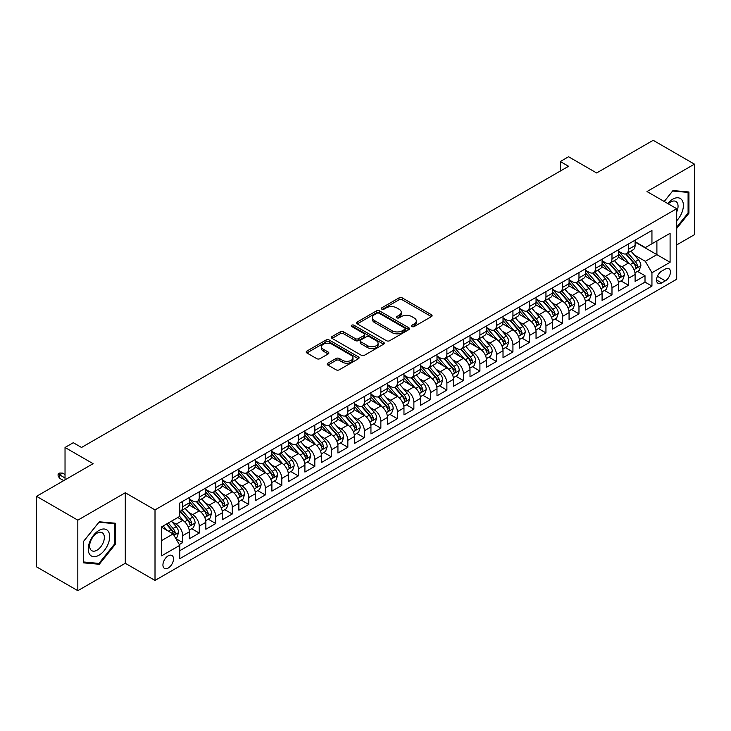 <?xml version="1.0" encoding="UTF-8"?>
<svg xmlns="http://www.w3.org/2000/svg" width="731" height="731" viewBox="0 0 731 731"><rect width="100%" height="100%" fill="white"/><g stroke="black" fill="none" stroke-linecap="round" stroke-linejoin="round"><path stroke-width="1.1" d="M411.937 326.547A1.608 0.923 0 0 0 414.203 326.547L431.427 316.605A2.294 1.325 0 0 0 432.094 315.664A2.294 1.325 0 0 0 431.427 314.732L402.251 297.892A2.294 1.325 0 0 0 399.016 297.892L381.792 307.833A1.608 0.923 0 0 0 381.326 308.482A1.608 0.923 0 0 0 381.792 309.14A1.608 0.923 0 0 0 384.067 309.14L386.297 307.852A7.337 4.231 0 0 1 396.668 307.852L399.099 309.259A7.337 4.231 0 0 1 401.246 312.256A7.337 4.231 0 0 1 399.099 315.244L396.869 316.532A1.608 0.923 0 0 0 396.394 317.19A1.608 0.923 0 0 0 396.869 317.839A1.608 0.923 0 0 0 399.135 317.839L401.365 316.56A7.337 4.231 0 0 1 411.736 316.56L414.166 317.958A7.337 4.231 0 0 1 416.314 320.955A7.337 4.231 0 0 1 414.166 323.943L411.937 325.231A1.608 0.923 0 0 0 411.471 325.889A1.608 0.923 0 0 0 411.937 326.547L411.937 325.231M168.212 568.051A7.474 4.313 120 0 0 173.092 561.463A7.474 4.313 120 0 0 171.949 555.478A7.474 4.313 120 0 0 168.212 555.843A7.474 4.313 120 0 0 163.333 562.431A7.474 4.313 120 0 0 164.475 568.416A7.474 4.313 120 0 0 168.212 568.051M327.872 363.197A2.294 1.325 0 0 0 327.205 364.129A2.294 1.325 0 0 0 327.872 365.061L336.059 369.795A2.294 1.325 0 0 0 339.303 369.795L358.418 358.747A2.294 1.325 0 0 0 359.095 357.815A2.294 1.325 0 0 0 358.418 356.883L329.252 340.043A2.294 1.325 0 0 0 326.008 340.043L306.892 351.081A2.294 1.325 0 0 0 306.216 352.013A2.294 1.325 0 0 0 306.892 352.954L316.77 358.656A2.294 1.325 0 0 0 320.014 358.656L328.201 353.932A2.294 1.325 0 0 0 328.868 353A2.294 1.325 0 0 0 328.201 352.059L323.294 349.235A6.131 3.536 0 0 1 321.503 346.732A6.131 3.536 0 0 1 325.286 343.46A6.131 3.536 0 0 1 331.965 344.228L351.172 355.312A6.131 3.536 0 0 1 352.963 357.815A6.131 3.536 0 0 1 349.18 361.087A6.131 3.536 0 0 1 342.501 360.319L339.303 358.473A2.294 1.325 0 0 0 336.059 358.473L327.872 363.197L327.872 365.061M676.705 244.922L694.45 234.678L694.45 164.146L653.176 140.315L596.633 172.964L568.563 156.754L560.312 161.524L568.563 166.284L81.534 447.473L73.283 442.703L65.032 447.473L65.032 479.883M77.824 520.152L77.824 590.685L125.284 563.281L125.284 492.749L77.824 520.152L36.55 496.322L93.093 463.673L65.032 447.473M125.284 492.749L155.009 509.9L676.705 208.701L676.705 279.242L155.009 580.441L155.009 509.9M694.45 164.146L646.99 191.549L676.705 208.701M386.452 340.692A2.294 1.325 0 0 0 389.696 340.692L408.821 329.654A2.294 1.325 0 0 0 409.488 328.722A2.294 1.325 0 0 0 408.821 327.78L379.645 310.94A2.294 1.325 0 0 0 376.41 310.94L357.285 321.978A2.294 1.325 0 0 0 356.618 322.919A2.294 1.325 0 0 0 357.285 323.851L386.452 340.692M352.333 326.894A1.608 0.923 0 0 1 353.968 327.113L353.968 325.213L383.62 342.327A2.294 1.325 0 0 1 384.287 343.268A2.294 1.325 0 0 1 383.62 344.2L364.495 355.239A2.294 1.325 0 0 1 361.26 355.239L332.084 338.398L340.271 333.711L340.271 331.81L332.084 336.534A2.294 1.325 0 0 0 331.417 337.466A2.294 1.325 0 0 0 332.084 338.398L332.084 336.534M340.271 333.711A2.294 1.325 0 0 1 343.515 333.711L343.515 331.81A2.294 1.325 0 0 0 340.271 331.81M343.515 331.81L355.339 338.636A2.294 1.325 0 0 0 358.583 338.636L364.011 335.502A2.294 1.325 0 0 0 364.687 334.57A2.294 1.325 0 0 0 364.011 333.628L351.693 326.519A1.608 0.923 0 0 1 351.227 325.862A1.608 0.923 0 0 1 352.214 325.012A1.608 0.923 0 0 1 353.968 325.213M77.824 590.685L36.55 566.854L36.55 496.322M179.314 544.577L182.741 542.594L175.888 538.646M171.995 521.806L176.134 524.2A9.339 5.391 60 0 1 182.741 535.64L189.347 531.83L189.347 538.784L199.252 533.063L191.741 528.732M188.497 512.276L192.646 514.67A9.339 5.391 60 0 1 199.252 526.11L205.85 522.299L205.85 529.253L215.764 523.533L208.244 519.202M205.009 502.745L209.157 505.139A9.339 5.391 60 0 1 215.764 516.579L222.361 512.76L222.361 519.723L232.266 514.003L224.755 509.662M221.52 493.215L225.669 495.609A9.339 5.391 60 0 1 232.266 507.049L238.873 503.23L238.873 510.192L248.778 504.472L241.267 500.132M238.032 483.684L242.171 486.078A9.339 5.391 60 0 1 248.778 497.509L255.384 493.699L255.384 500.662L265.289 494.942L257.778 490.602M254.543 474.154L258.683 476.548A9.339 5.391 60 0 1 265.289 487.979L271.895 484.169L271.895 491.131L281.8 485.411L274.289 481.071M271.046 464.614L275.194 467.008A9.339 5.391 60 0 1 281.8 478.449L288.398 474.638L288.398 481.592L298.303 475.881L290.792 471.541M287.557 455.084L291.706 457.478A9.339 5.391 60 0 1 298.303 468.918L304.909 465.108L304.909 472.062L314.814 466.341L307.303 462.01M304.069 445.554L308.208 447.948A9.339 5.391 60 0 1 314.814 459.388L321.421 455.577L321.421 462.531L331.326 456.811L323.815 452.48M320.58 436.023L324.719 438.417A9.339 5.391 60 0 1 331.326 449.857L337.932 446.038L337.932 453.001L347.837 447.281L340.326 442.94M337.082 426.493L341.231 428.887A9.339 5.391 60 0 1 347.837 440.327L354.434 436.508L354.434 443.47L364.349 437.75L356.829 433.41M353.594 416.962L357.742 419.356A9.339 5.391 60 0 1 364.349 430.787L370.946 426.977L370.946 433.94L380.851 428.22L373.34 423.879M370.105 407.432L374.254 409.826A9.339 5.391 60 0 1 380.851 421.257L387.457 417.447L387.457 424.409L397.362 418.689L389.851 414.349M386.617 397.902L390.756 400.286A9.339 5.391 60 0 1 397.362 411.727L403.969 407.916L403.969 414.87L413.874 409.159L406.363 404.819M403.128 388.362L407.268 390.756A9.339 5.391 60 0 1 413.874 402.196L420.48 398.386L420.48 405.339L430.385 399.619L422.874 395.288M419.631 378.832L423.779 381.226A9.339 5.391 60 0 1 430.385 392.666L436.983 388.855L436.983 395.809L446.888 390.089L439.377 385.758M436.142 369.301L440.29 371.695A9.339 5.391 60 0 1 446.888 383.135L453.494 379.325L453.494 386.279L463.399 380.559L455.888 376.227M452.653 359.771L456.793 362.165A9.339 5.391 60 0 1 463.399 373.605L470.006 369.785L470.006 376.748L479.911 371.028L472.4 366.688M469.165 350.24L473.304 352.634A9.339 5.391 60 0 1 479.911 364.075L486.517 360.255L486.517 367.218L496.422 361.498L488.911 357.157M485.667 340.71L489.816 343.104A9.339 5.391 60 0 1 496.422 354.535L503.019 350.725L503.019 357.687L512.934 351.967L505.413 347.627M502.179 331.18L506.327 333.574A9.339 5.391 60 0 1 512.934 345.005L519.531 341.194L519.531 348.157L529.436 342.437L521.925 338.097M518.69 321.64L522.839 324.034A9.339 5.391 60 0 1 529.436 335.474L536.042 331.664L536.042 338.617L545.947 332.907L538.436 328.566M535.202 312.11L539.341 314.504A9.339 5.391 60 0 1 545.947 325.944L552.554 322.133L552.554 329.087L562.459 323.367L554.948 319.036M551.704 302.579L555.852 304.973A9.339 5.391 60 0 1 562.459 316.413L569.065 312.603L569.065 319.557L578.97 313.837L571.459 309.505M568.215 293.049L572.364 295.443A9.339 5.391 60 0 1 578.97 306.883L585.568 303.073L585.568 310.026L595.473 304.306L587.962 299.966M584.727 283.518L588.875 285.912A9.339 5.391 60 0 1 595.473 297.353L602.079 293.533L602.079 300.496L611.984 294.776L604.473 290.435M601.238 273.988L605.378 276.382A9.339 5.391 60 0 1 611.984 287.813L618.59 284.003L618.59 290.965L628.496 285.245L628.496 278.283A9.339 5.391 -120 0 0 621.889 266.852L617.75 264.458M620.985 280.905L628.496 285.245M189.347 531.83A9.339 5.391 -120 0 0 182.741 520.39L177.788 517.53M205.85 522.299A9.339 5.391 -120 0 0 199.252 510.859L189.037 504.966M222.361 512.76A9.339 5.391 -120 0 0 215.764 501.329L205.548 495.435M238.873 503.23A9.339 5.391 -120 0 0 232.266 491.799L222.06 485.896M255.384 493.699A9.339 5.391 -120 0 0 248.778 482.259L238.571 476.365M271.895 484.169A9.339 5.391 -120 0 0 265.289 472.729L255.082 466.835M288.398 474.638A9.339 5.391 -120 0 0 281.8 463.198L271.585 457.304M304.909 465.108A9.339 5.391 -120 0 0 298.303 453.668L288.096 447.774M321.421 455.577A9.339 5.391 -120 0 0 314.814 444.137L304.608 438.244M337.932 446.038A9.339 5.391 -120 0 0 331.326 434.607L321.119 428.713M354.434 436.508A9.339 5.391 -120 0 0 347.837 425.076L337.621 419.174M370.946 426.977A9.339 5.391 -120 0 0 364.349 415.537L354.133 409.643M387.457 417.447A9.339 5.391 -120 0 0 380.851 406.007L370.644 400.113M403.969 407.916A9.339 5.391 -120 0 0 397.362 396.476L387.156 390.582M420.48 398.386A9.339 5.391 -120 0 0 413.874 386.946L403.658 381.052M436.983 388.855A9.339 5.391 -120 0 0 430.385 377.415L420.17 371.522M453.494 379.325A9.339 5.391 -120 0 0 446.888 367.885L436.681 361.991M470.006 369.785A9.339 5.391 -120 0 0 463.399 358.354L453.193 352.461M486.517 360.255A9.339 5.391 -120 0 0 479.911 348.824L469.704 342.921M503.019 350.725A9.339 5.391 -120 0 0 496.422 339.285L486.206 333.391M519.531 341.194A9.339 5.391 -120 0 0 512.934 329.754L502.718 323.86M536.042 331.664A9.339 5.391 -120 0 0 529.436 320.224L519.229 314.33M552.554 322.133A9.339 5.391 -120 0 0 545.947 310.693L535.741 304.8M569.065 312.603A9.339 5.391 -120 0 0 562.459 301.163L552.243 295.269M585.568 303.073A9.339 5.391 -120 0 0 578.97 291.632L568.755 285.739M602.079 293.533A9.339 5.391 -120 0 0 595.473 282.102L585.266 276.208M618.59 284.003A9.339 5.391 -120 0 0 611.984 272.562L601.777 266.669M665.311 269.045L661.683 271.137A7.237 4.176 120 0 0 656.95 277.515A7.237 4.176 120 0 0 658.064 283.317A7.237 4.176 120 0 0 661.683 282.961L665.311 280.859A7.237 4.176 120 0 0 670.044 274.481A7.237 4.176 120 0 0 668.929 268.679A7.237 4.176 120 0 0 665.311 269.045M161.606 540.593L173.165 533.922L179.771 545.363L179.771 558.703L651.942 286.104L651.942 272.754L645.336 261.323L634.252 254.927M179.771 545.363L161.606 555.843L161.606 526.868L179.771 516.388L179.771 503.038L651.942 230.439L651.942 243.779L670.099 233.299L670.099 262.274L651.942 272.754M189.347 499.035L192.646 500.945A9.339 5.391 60 0 0 197.315 501.411L203.922 497.592A9.339 5.391 -120 0 0 205.85 493.315L205.85 487.979M205.85 489.505L209.157 491.415A9.339 5.391 60 0 0 213.827 491.872L220.433 488.061A9.339 5.391 -120 0 0 222.361 483.785L222.361 478.449M222.361 479.975L225.669 481.884A9.339 5.391 60 0 0 230.338 482.341L236.935 478.531A9.339 5.391 -120 0 0 238.873 474.255L238.873 468.918M238.873 470.444L242.171 472.354A9.339 5.391 60 0 0 246.84 472.811L253.447 469A9.339 5.391 -120 0 0 255.384 464.724L255.384 459.388M255.384 460.914L258.683 462.814A9.339 5.391 60 0 0 263.352 463.28L269.958 459.47A9.339 5.391 -120 0 0 271.895 455.194L271.895 449.857M271.895 451.383L275.194 453.284A9.339 5.391 60 0 0 279.863 453.75L286.47 449.94A9.339 5.391 -120 0 0 288.398 445.663L288.398 440.327M288.398 441.844L291.706 443.754A9.339 5.391 60 0 0 296.375 444.22L302.972 440.4A9.339 5.391 -120 0 0 304.909 436.133L304.909 430.787M304.909 432.313L308.208 434.223A9.339 5.391 60 0 0 312.886 434.689L319.484 430.87A9.339 5.391 -120 0 0 321.421 426.593L321.421 421.257M321.421 422.783L324.719 424.693A9.339 5.391 60 0 0 329.389 425.15L335.995 421.339A9.339 5.391 -120 0 0 337.932 417.063L337.932 411.727M337.932 413.253L341.231 415.162A9.339 5.391 60 0 0 345.9 415.619L352.506 411.809A9.339 5.391 -120 0 0 354.434 407.532L354.434 402.196M354.434 403.722L357.742 405.632A9.339 5.391 60 0 0 362.412 406.089L369.018 402.278A9.339 5.391 -120 0 0 370.946 398.002L370.946 392.666M370.946 394.192L374.254 396.092A9.339 5.391 60 0 0 378.923 396.558L385.52 392.748A9.339 5.391 -120 0 0 387.457 388.472L387.457 383.135M387.457 384.661L390.756 386.562A9.339 5.391 60 0 0 395.425 387.028L402.032 383.218A9.339 5.391 -120 0 0 403.969 378.941L403.969 373.605M403.969 375.131L407.268 377.032A9.339 5.391 60 0 0 411.937 377.498L418.543 373.687A9.339 5.391 -120 0 0 420.48 369.411L420.48 364.065M420.48 365.591L423.779 367.501A9.339 5.391 60 0 0 428.448 367.967L435.055 364.148A9.339 5.391 -120 0 0 436.983 359.88L436.983 354.535M436.983 356.061L440.29 357.971A9.339 5.391 60 0 0 444.96 358.437L451.557 354.617A9.339 5.391 -120 0 0 453.494 350.341L453.494 345.005M453.494 346.531L456.793 348.44A9.339 5.391 60 0 0 461.462 348.897L468.068 345.087A9.339 5.391 -120 0 0 470.006 340.81L470.006 335.474M470.006 337L473.304 338.91A9.339 5.391 60 0 0 477.973 339.367L484.58 335.556A9.339 5.391 -120 0 0 486.517 331.28L486.517 325.944M486.517 327.47L489.816 329.379A9.339 5.391 60 0 0 494.485 329.836L501.091 326.026A9.339 5.391 -120 0 0 503.019 321.75L503.019 316.413M503.019 317.939L506.327 319.84A9.339 5.391 60 0 0 510.996 320.306L517.603 316.496A9.339 5.391 -120 0 0 519.531 312.219L519.531 306.883M519.531 308.409L522.839 310.31A9.339 5.391 60 0 0 527.508 310.776L534.105 306.965A9.339 5.391 -120 0 0 536.042 302.689L536.042 297.353M536.042 298.869L539.341 300.779A9.339 5.391 60 0 0 544.01 301.245L550.617 297.426A9.339 5.391 -120 0 0 552.554 293.158L552.554 287.813M552.554 289.339L555.852 291.249A9.339 5.391 60 0 0 560.522 291.715L567.128 287.895A9.339 5.391 -120 0 0 569.065 283.619L569.065 278.283M569.065 279.809L572.364 281.718A9.339 5.391 60 0 0 577.033 282.175L583.64 278.365A9.339 5.391 -120 0 0 585.568 274.088L585.568 268.752M585.568 270.278L588.875 272.188A9.339 5.391 60 0 0 593.545 272.645L600.142 268.834A9.339 5.391 -120 0 0 602.079 264.558L602.079 259.222M602.079 260.748L605.378 262.657A9.339 5.391 60 0 0 610.047 263.114L616.653 259.304A9.339 5.391 -120 0 0 618.59 255.028L618.59 249.691M179.771 550.699L645.007 282.102L645.007 275.715L635.102 281.435L635.102 274.472A9.339 5.391 -120 0 0 628.496 263.032L618.289 257.138M618.59 251.217L621.889 253.118A9.339 5.391 -120 0 0 626.558 253.584A9.339 5.391 -120 0 0 628.496 249.308L628.496 243.971M626.558 253.584L633.165 249.774A9.339 5.391 -120 0 0 635.102 245.497L635.102 240.161M182.741 501.329L182.741 506.665A9.339 5.391 60 0 1 180.804 510.942A9.339 5.391 60 0 1 179.771 511.316M180.804 510.942L187.41 507.122A9.339 5.391 -120 0 0 189.347 502.855L189.347 497.509M199.252 491.789L199.252 497.135A9.339 5.391 60 0 1 197.315 501.411M215.764 482.259L215.764 487.604A9.339 5.391 60 0 1 213.827 491.872M232.266 472.729L232.266 478.065A9.339 5.391 60 0 1 230.338 482.341M248.778 463.198L248.778 468.534A9.339 5.391 60 0 1 246.84 472.811M265.289 453.668L265.289 459.004A9.339 5.391 60 0 1 263.352 463.28M281.8 444.137L281.8 449.474A9.339 5.391 60 0 1 279.863 453.75M298.303 434.607L298.303 439.943A9.339 5.391 60 0 1 296.375 444.22M314.814 425.076L314.814 430.413A9.339 5.391 60 0 1 312.886 434.689M331.326 415.537L331.326 420.882A9.339 5.391 60 0 1 329.389 425.15M347.837 406.007L347.837 411.343A9.339 5.391 60 0 1 345.9 415.619M364.349 396.476L364.349 401.812A9.339 5.391 60 0 1 362.412 406.089M380.851 386.946L380.851 392.282A9.339 5.391 60 0 1 378.923 396.558M397.362 377.415L397.362 382.752A9.339 5.391 60 0 1 395.425 387.028M413.874 367.885L413.874 373.221A9.339 5.391 60 0 1 411.937 377.498M430.385 358.354L430.385 363.691A9.339 5.391 60 0 1 428.448 367.967M446.888 348.815L446.888 354.16A9.339 5.391 60 0 1 444.96 358.437M463.399 339.285L463.399 344.63A9.339 5.391 60 0 1 461.462 348.897M479.911 329.754L479.911 335.09A9.339 5.391 60 0 1 477.973 339.367M496.422 320.224L496.422 325.56A9.339 5.391 60 0 1 494.485 329.836M512.934 310.693L512.934 316.03A9.339 5.391 60 0 1 510.996 320.306M529.436 301.163L529.436 306.499A9.339 5.391 60 0 1 527.508 310.776M545.947 291.632L545.947 296.969A9.339 5.391 60 0 1 544.01 301.245M562.459 282.102L562.459 287.438A9.339 5.391 60 0 1 560.522 291.715M578.97 272.562L578.97 277.908A9.339 5.391 60 0 1 577.033 282.175M595.473 263.032L595.473 268.368A9.339 5.391 60 0 1 593.545 272.645M611.984 253.502L611.984 258.838A9.339 5.391 60 0 1 610.047 263.114M611.984 287.813L611.984 294.776M595.473 297.353L595.473 304.306M578.97 306.883L578.97 313.837M562.459 316.413L562.459 323.367M545.947 325.944L545.947 332.907M529.436 335.474L529.436 342.437M512.934 345.005L512.934 351.967M496.422 354.535L496.422 361.498M479.911 364.075L479.911 371.028M463.399 373.605L463.399 380.559M446.888 383.135L446.888 390.089M430.385 392.666L430.385 399.619M413.874 402.196L413.874 409.159M397.362 411.727L397.362 418.689M380.851 421.257L380.851 428.22M364.349 430.787L364.349 437.75M347.837 440.327L347.837 447.281M331.326 449.857L331.326 456.811M314.814 459.388L314.814 466.341M298.303 468.918L298.303 475.881M281.8 478.449L281.8 485.411M265.289 487.979L265.289 494.942M248.778 497.509L248.778 504.472M232.266 507.049L232.266 514.003M215.764 516.579L215.764 523.533M199.252 526.11L199.252 533.063M182.741 535.64L182.741 542.594M173.165 533.922L161.606 527.252M645.336 261.323L656.895 254.644L656.895 240.919L670.099 233.299M635.102 242.062L670.099 262.274M635.102 241.687L645.336 247.59L651.942 243.779M125.284 563.281L155.009 580.441M560.312 161.524L560.312 171.054M637.496 271.375L645.007 275.715M645.007 282.102L651.942 286.104M676.705 228.419L688.922 213.224L688.922 191.988L672.986 190.563L664.205 201.491M83.352 562.843L99.288 564.268L115.215 544.449L115.215 523.204L99.288 521.788L83.352 541.607L83.352 562.843M688.09 212.748L688.922 213.224M114.392 543.974L115.215 544.449M97.607 563.299L99.288 564.268M412.576 326.766L414.166 325.852A7.337 4.231 0 0 0 416.314 322.855L416.314 320.955M401.246 312.256L401.246 314.156A7.337 4.231 0 0 1 399.099 317.153L397.509 318.067M431.391 316.624L402.251 299.792A2.294 1.325 0 0 0 399.016 299.792L382.441 309.368M408.784 329.672L379.645 312.85A2.294 1.325 0 0 0 376.41 312.85L357.313 323.87M404.764 329.37A1.608 0.923 0 0 0 405.239 328.722A1.608 0.923 0 0 0 404.764 328.064L379.161 313.279A1.608 0.923 0 0 0 376.894 313.279L374.546 314.641A7.337 4.231 0 0 0 372.399 317.629A7.337 4.231 0 0 0 374.546 320.626L392.044 330.732A7.337 4.231 0 0 0 402.415 330.732L404.764 329.37L404.764 331.28A1.608 0.923 0 0 0 405.239 330.622L405.239 328.722M372.399 317.629L372.399 319.538A7.337 4.231 0 0 0 374.546 322.535L374.546 320.626M404.764 331.28L402.415 332.632A7.337 4.231 0 0 1 392.044 332.632L374.546 322.535M343.515 333.711L355.339 340.545A2.294 1.325 0 0 0 358.583 340.545L364.011 337.411A2.294 1.325 0 0 0 364.687 336.47L364.687 334.57M353.968 327.113L383.592 344.219M367.62 345.726A6.131 3.536 0 0 0 374.299 346.494A6.131 3.536 0 0 0 378.082 343.223A6.131 3.536 0 0 0 376.282 340.719L369.52 336.808A2.294 1.325 0 0 0 366.277 336.808L360.849 339.942A2.294 1.325 0 0 0 360.182 340.884A2.294 1.325 0 0 0 360.849 341.816L367.62 345.726L367.62 347.627A6.131 3.536 0 0 0 374.299 348.395A6.131 3.536 0 0 0 378.082 345.123L378.082 343.223M360.182 340.884L360.182 342.784A2.294 1.325 0 0 0 360.849 343.725L360.849 341.816M367.62 347.627L360.849 343.725M352.963 357.815L352.963 359.725A6.131 3.536 0 0 1 349.18 362.987A6.131 3.536 0 0 1 342.501 362.22L339.303 360.374A2.294 1.325 0 0 0 336.059 360.374L327.908 365.08M321.503 346.732L321.503 348.632A6.131 3.536 0 0 0 323.294 351.136L323.294 349.235M328.164 353.95L323.294 351.136M358.391 358.766L329.252 341.944A2.294 1.325 0 0 0 326.008 341.944L306.919 352.963M634.956 272.837L639.223 270.379L640.877 265.609A6.186 3.573 -120 0 0 638.465 259.797L630.926 251.062M629.409 263.635L620.464 253.282A17.864 10.316 -120 0 0 618.59 251.318M624.502 260.729L619.504 254.936A14.83 8.562 -120 0 0 618.59 253.94M625.718 253.922L633.348 262.758A6.186 3.573 60 0 1 635.559 267.016C636.482 268.259 637.149 267.875 637.533 265.874A6.186 3.573 -120 0 0 635.33 261.607L627.783 252.88M626.165 253.776L634.362 263.27A3.152 1.818 60 0 1 635.157 264.503L637.533 265.874M635.559 267.016L636.007 267.747M676.705 220.753A15.177 8.763 120 0 0 683.193 203.154A15.177 8.763 120 0 0 672.657 199.225A15.177 8.763 120 0 0 667.686 203.501M676.705 211.917A10.389 5.994 120 0 0 675.901 201.482A10.389 5.994 120 0 0 670.702 202.003A10.389 5.994 120 0 0 668.298 203.858M664.232 201.509L672.657 191.029L688.09 192.408L688.09 212.995L676.705 227.158M687.067 191.814L688.09 192.408M108.252 543.663A15.177 8.763 120 0 0 104.323 529.006A15.177 8.763 120 0 0 89.666 542.009A15.177 8.763 120 0 0 93.586 556.666A15.177 8.763 120 0 0 108.252 543.663M103.363 542.274A10.389 5.994 120 0 0 102.194 532.707A10.389 5.994 120 0 0 90.635 541.141A10.389 5.994 120 0 0 91.804 550.708A10.389 5.994 120 0 0 103.363 542.274M83.517 562.038L83.517 541.461L98.959 522.254L114.392 523.634L114.392 544.211L98.959 563.418L83.352 561.947M113.369 523.04L114.392 523.634M618.453 282.367L622.721 279.909L624.365 275.139A6.186 3.573 -120 0 0 621.953 269.328L614.415 260.601M612.907 273.175L603.961 262.813A17.864 10.316 -120 0 0 602.079 260.848M608 270.26L602.993 264.467A14.83 8.562 -120 0 0 602.079 263.471M609.206 263.452L616.836 272.288A6.186 3.573 60 0 1 619.047 276.546C619.979 277.789 620.637 277.415 621.03 275.404A6.186 3.573 -120 0 0 618.819 271.146L611.28 262.411M609.663 263.306L617.859 272.8A3.152 1.818 60 0 1 618.654 274.034L621.03 275.404M619.047 276.546L619.495 277.277M601.942 291.897L606.209 289.439L607.854 284.67A6.186 3.573 -120 0 0 605.451 278.858L597.903 270.132M596.395 282.705L587.45 272.343A17.864 10.316 -120 0 0 585.568 270.379M591.489 279.799L586.481 274.006A14.83 8.562 -120 0 0 585.568 273.01M592.704 272.983L600.334 281.819A6.186 3.573 60 0 1 602.536 286.077C603.468 287.32 604.126 286.945 604.519 284.935A6.186 3.573 -120 0 0 602.307 280.677L594.769 271.941M593.152 272.837L601.348 282.33A3.152 1.818 60 0 1 602.143 283.564L604.519 284.935M602.536 286.077L602.984 286.817M585.43 301.437L589.698 298.97L591.352 294.2A6.186 3.573 -120 0 0 588.939 288.398L581.392 279.662M579.884 292.236L570.938 281.874A17.864 10.316 -120 0 0 569.065 279.909M574.977 289.33L569.979 283.537A14.83 8.562 -120 0 0 569.065 282.541M576.192 282.513L583.822 291.349A6.186 3.573 60 0 1 586.024 295.607C586.956 296.859 587.614 296.475 588.007 294.465A6.186 3.573 -120 0 0 585.805 290.207L578.258 281.472M576.64 282.367L584.837 291.861A3.152 1.818 60 0 1 585.632 293.094L588.007 294.465M586.024 295.607L586.481 296.347M568.919 310.967L573.186 308.5L574.84 303.73A6.186 3.573 -120 0 0 572.428 297.928L564.889 289.193M563.373 301.766L554.427 291.404A17.864 10.316 -120 0 0 552.554 289.449M558.466 298.86L553.468 293.067A14.83 8.562 -120 0 0 552.554 292.071M559.681 292.044L567.311 300.88A6.186 3.573 60 0 1 569.513 305.147C570.445 306.39 571.112 306.006 571.496 303.995A6.186 3.573 -120 0 0 569.294 299.737L561.746 291.002M560.129 291.907L568.325 301.391A3.152 1.818 60 0 1 569.12 302.625L571.496 303.995M569.513 305.147L569.97 305.878M552.417 320.498L556.675 318.031L558.329 313.27A6.186 3.573 -120 0 0 555.916 307.459L548.378 298.723M546.861 311.296L537.915 300.944A17.864 10.316 -120 0 0 536.042 298.979M541.963 308.391L536.956 302.597A14.83 8.562 -120 0 0 536.042 301.601M543.17 301.574L550.799 310.41A6.186 3.573 60 0 1 553.011 314.677C553.934 315.92 554.601 315.536 554.993 313.526A6.186 3.573 -120 0 0 552.782 309.268L545.244 300.532M543.617 301.437L551.823 310.922A3.152 1.818 60 0 1 552.618 312.155L554.993 313.526M553.011 314.677L553.458 315.408M535.905 330.028L540.172 327.561L541.817 322.8A6.186 3.573 -120 0 0 539.414 316.989L531.866 308.254M530.359 320.827L521.413 310.474A17.864 10.316 -120 0 0 519.531 308.509M525.452 317.921L520.445 312.128A14.83 8.562 -120 0 0 519.531 311.132M526.667 311.114L534.297 319.94A6.186 3.573 60 0 1 536.499 324.208C537.431 325.45 538.089 325.067 538.482 323.065A6.186 3.573 -120 0 0 536.271 318.798L528.732 310.063M527.115 310.967L535.311 320.461A3.152 1.818 60 0 1 536.106 321.695L538.482 323.065M536.499 324.208L536.947 324.939M519.394 339.559L523.661 337.092L525.315 332.331A6.186 3.573 -120 0 0 522.903 326.519L515.355 317.784M513.847 330.357L504.902 320.004A17.864 10.316 -120 0 0 503.019 318.04M508.94 327.451L503.933 321.658A14.83 8.562 -120 0 0 503.019 320.662M510.156 320.644L517.786 329.471A6.186 3.573 60 0 1 519.988 333.738C520.92 334.981 521.578 334.597 521.971 332.596A6.186 3.573 -120 0 0 519.768 328.329L512.221 319.602M510.603 320.498L518.8 329.992A3.152 1.818 60 0 1 519.595 331.225L521.971 332.596M519.988 333.738L520.435 334.469M502.882 349.089L507.15 346.631L508.803 341.861A6.186 3.573 -120 0 0 506.391 336.05L498.853 327.314M497.336 339.888L488.39 329.535A17.864 10.316 -120 0 0 486.517 327.57M492.429 336.982L487.431 331.189A14.83 8.562 -120 0 0 486.517 330.193M493.644 330.174L501.274 339.01A6.186 3.573 60 0 1 503.476 343.268C504.408 344.511 505.066 344.127 505.459 342.126A6.186 3.573 -120 0 0 503.257 337.859L495.709 329.133M494.092 330.028L502.288 339.522A3.152 1.818 60 0 1 503.083 340.756L505.459 342.126M503.476 343.268L503.933 343.999M486.371 358.619L490.638 356.161L492.292 351.392A6.186 3.573 -120 0 0 489.88 345.58L482.341 336.854M480.824 349.427L471.879 339.065A17.864 10.316 -120 0 0 470.006 337.101M475.918 346.521L470.919 340.728A14.83 8.562 -120 0 0 470.006 339.732M477.133 339.705L484.763 348.541A6.186 3.573 60 0 1 486.974 352.799C487.897 354.042 488.564 353.667 488.948 351.657A6.186 3.573 -120 0 0 486.745 347.399L479.198 338.663M477.581 339.559L485.786 349.053A3.152 1.818 60 0 1 486.572 350.286L488.948 351.657M486.974 352.799L487.422 353.53M469.869 368.15L474.136 365.692L475.78 360.922A6.186 3.573 -120 0 0 473.377 355.12L465.83 346.384M464.322 358.958L455.376 348.596A17.864 10.316 -120 0 0 453.494 346.631M459.415 356.052L454.408 350.259A14.83 8.562 -120 0 0 453.494 349.263M460.621 349.235L468.251 358.071A6.186 3.573 60 0 1 470.462 362.329C471.394 363.572 472.052 363.197 472.445 361.187A6.186 3.573 -120 0 0 470.234 356.929L462.696 348.194M461.078 349.089L469.275 358.583A3.152 1.818 60 0 1 470.07 359.816L472.445 361.187M470.462 362.329L470.91 363.069M453.357 377.689L457.624 375.222L459.269 370.453A6.186 3.573 -120 0 0 456.866 364.65L449.318 355.915M447.811 368.488L438.865 358.126A17.864 10.316 -120 0 0 436.983 356.161M442.904 365.582L437.896 359.789A14.83 8.562 -120 0 0 436.983 358.793M444.119 358.766L451.749 367.602A6.186 3.573 60 0 1 453.951 371.86C454.883 373.112 455.541 372.728 455.934 370.718A6.186 3.573 -120 0 0 453.723 366.459L446.184 357.724M444.567 358.619L452.763 368.113A3.152 1.818 60 0 1 453.558 369.347L455.934 370.718M453.951 371.86L454.399 372.6M436.846 387.22L441.113 384.753L442.767 379.992A6.186 3.573 -120 0 0 440.354 374.181L432.807 365.445M431.299 378.018L422.354 367.656A17.864 10.316 -120 0 0 420.48 365.701M426.392 375.113L421.394 369.319A14.83 8.562 -120 0 0 420.48 368.323M427.608 368.296L435.237 377.132A6.186 3.573 60 0 1 437.44 381.399C438.372 382.642 439.029 382.258 439.422 380.248A6.186 3.573 -120 0 0 437.22 375.99L429.673 367.254M428.055 368.159L436.252 377.644A3.152 1.818 60 0 1 437.047 378.877L439.422 380.248M437.44 381.399L437.896 382.13M420.334 396.75L424.601 394.283L426.255 389.522A6.186 3.573 -120 0 0 423.843 383.711L416.305 374.976M414.788 387.549L405.842 377.196A17.864 10.316 -120 0 0 403.969 375.231M409.881 384.643L404.883 378.85A14.83 8.562 -120 0 0 403.969 377.854M411.096 377.836L418.726 386.662A6.186 3.573 60 0 1 420.928 390.93C421.86 392.172 422.527 391.789 422.911 389.787A6.186 3.573 -120 0 0 420.709 385.52L413.161 376.785M411.544 377.689L419.74 387.183A3.152 1.818 60 0 1 420.535 388.408L422.911 389.787M420.928 390.93L421.385 391.661M403.832 406.281L408.09 403.814L409.744 399.053A6.186 3.573 -120 0 0 407.331 393.241L399.793 384.506M398.276 397.079L389.331 386.726A17.864 10.316 -120 0 0 387.457 384.762M393.379 394.173L388.371 388.38A14.83 8.562 -120 0 0 387.457 387.384M394.585 387.366L402.214 396.193A6.186 3.573 60 0 1 404.426 400.46C405.349 401.703 406.016 401.319 406.409 399.318A6.186 3.573 -120 0 0 404.197 395.051L396.659 386.315M395.032 387.22L403.238 396.714A3.152 1.818 60 0 1 404.033 397.947L406.409 399.318M404.426 400.46L404.873 401.191M387.32 415.811L391.588 413.353L393.232 408.583A6.186 3.573 -120 0 0 390.829 402.772L383.282 394.036M381.774 406.61L372.828 396.257A17.864 10.316 -120 0 0 370.946 394.292M376.867 403.704L371.86 397.911A14.83 8.562 -120 0 0 370.946 396.915M378.082 396.896L385.712 405.732A6.186 3.573 60 0 1 387.914 409.99C388.846 411.233 389.504 410.849 389.897 408.848A6.186 3.573 -120 0 0 387.686 404.581L380.147 395.855M378.53 396.75L386.726 406.244A3.152 1.818 60 0 1 387.521 407.478L389.897 408.848M387.914 409.99L388.362 410.721M370.809 425.341L375.076 422.883L376.73 418.114A6.186 3.573 -120 0 0 374.318 412.302L366.77 403.576M365.262 416.149L356.317 405.787A17.864 10.316 -120 0 0 354.434 403.823M360.356 413.234L355.348 407.441A14.83 8.562 -120 0 0 354.434 406.445M361.571 406.427L369.201 415.263A6.186 3.573 60 0 1 371.403 419.521C372.335 420.764 372.993 420.389 373.386 418.379A6.186 3.573 -120 0 0 371.184 414.111L363.636 405.385M362.019 406.281L370.215 415.775A3.152 1.818 60 0 1 371.01 417.008L373.386 418.379M371.403 419.521L371.851 420.252M354.297 434.872L358.565 432.414L360.219 427.644A6.186 3.573 -120 0 0 357.806 421.833L350.268 413.106M348.751 425.68L339.805 415.318A17.864 10.316 -120 0 0 337.932 413.353M343.844 422.774L338.846 416.981A14.83 8.562 -120 0 0 337.932 415.985M345.059 415.957L352.689 424.793A6.186 3.573 60 0 1 354.891 429.051C355.823 430.294 356.481 429.919 356.874 427.909A6.186 3.573 -120 0 0 354.672 423.651L347.124 414.916M345.507 415.811L353.703 425.305A3.152 1.818 60 0 1 354.498 426.538L356.874 427.909M354.891 429.051L355.348 429.791M337.786 444.411L342.053 441.944L343.707 437.175A6.186 3.573 -120 0 0 341.295 431.372L333.756 422.637M332.24 435.21L323.294 424.848A17.864 10.316 -120 0 0 321.421 422.883M327.333 432.304L322.334 426.511A14.83 8.562 -120 0 0 321.421 425.515M328.548 425.488L336.178 434.324A6.186 3.573 60 0 1 338.389 438.582C339.312 439.834 339.979 439.45 340.363 437.44A6.186 3.573 -120 0 0 338.161 433.181L330.613 424.446M328.996 425.341L337.201 434.835A3.152 1.818 60 0 1 337.987 436.069L340.363 437.44M338.389 438.582L338.837 439.322M321.284 453.942L325.551 451.475L327.196 446.705A6.186 3.573 -120 0 0 324.792 440.903L317.245 432.167M315.737 444.74L306.792 434.378A17.864 10.316 -120 0 0 304.909 432.423M310.83 441.835L305.823 436.041A14.83 8.562 -120 0 0 304.909 435.046M312.036 435.018L319.666 443.854A6.186 3.573 60 0 1 321.878 448.121C322.81 449.364 323.467 448.98 323.86 446.97A6.186 3.573 -120 0 0 321.649 442.712L314.111 433.976M312.493 434.881L320.69 444.366A3.152 1.818 60 0 1 321.485 445.599L323.86 446.97M321.878 448.121L322.325 448.852M304.772 463.472L309.039 461.005L310.684 456.245A6.186 3.573 -120 0 0 308.281 450.433L300.733 441.698M299.226 454.271L290.28 443.918A17.864 10.316 -120 0 0 288.398 441.953M294.319 451.365L289.312 445.572A14.83 8.562 -120 0 0 288.398 444.576M295.534 444.549L303.164 453.384A6.186 3.573 60 0 1 305.366 457.652C306.298 458.894 306.956 458.511 307.349 456.5A6.186 3.573 -120 0 0 305.138 452.242L297.599 443.507M295.982 444.411L304.178 453.896A3.152 1.818 60 0 1 304.973 455.13L307.349 456.5M305.366 457.652L305.814 458.383M288.261 473.003L292.528 470.536L294.182 465.775A6.186 3.573 -120 0 0 291.77 459.963L284.222 451.228M282.714 463.801L273.769 453.448A17.864 10.316 -120 0 0 271.895 451.484M277.807 460.895L272.809 455.102A14.83 8.562 -120 0 0 271.895 454.106M279.023 454.088L286.653 462.915A6.186 3.573 60 0 1 288.855 467.182C289.787 468.425 290.445 468.041 290.837 466.04A6.186 3.573 -120 0 0 288.635 461.773L281.088 453.037M279.47 453.942L287.667 463.436A3.152 1.818 60 0 1 288.462 464.66L290.837 466.04M288.855 467.182L289.312 467.913M271.749 482.533L276.016 480.066L277.67 475.305A6.186 3.573 -120 0 0 275.258 469.494L267.72 460.758M266.203 473.332L257.257 462.979A17.864 10.316 -120 0 0 255.384 461.014M261.296 470.426L256.298 464.633A14.83 8.562 -120 0 0 255.384 463.637M262.511 463.618L270.141 472.445A6.186 3.573 60 0 1 272.352 476.713C273.275 477.955 273.942 477.571 274.326 475.57A6.186 3.573 -120 0 0 272.124 471.303L264.576 462.577M262.959 463.472L271.155 472.966A3.152 1.818 60 0 1 271.95 474.2L274.326 475.57M272.352 476.713L272.8 477.444M255.247 492.064L259.514 489.606L261.159 484.836A6.186 3.573 -120 0 0 258.747 479.024L251.208 470.289M249.7 482.862L240.746 472.509A17.864 10.316 -120 0 0 238.873 470.545M244.794 479.956L239.786 474.163A14.83 8.562 -120 0 0 238.873 473.167M246 473.149L253.63 481.985A6.186 3.573 60 0 1 255.841 486.243C256.764 487.486 257.431 487.102 257.824 485.101A6.186 3.573 -120 0 0 255.612 480.834L248.074 472.107M246.448 473.003L254.653 482.497A3.152 1.818 60 0 1 255.448 483.73L257.824 485.101M255.841 486.243L256.289 486.974M238.735 501.594L243.003 499.136L244.647 494.366A6.186 3.573 -120 0 0 242.244 488.555L234.697 479.828M233.189 492.402L224.243 482.04A17.864 10.316 -120 0 0 222.361 480.075M228.282 489.487L223.275 483.694A14.83 8.562 -120 0 0 222.361 482.698M229.497 482.679L237.127 491.515A6.186 3.573 60 0 1 239.329 495.773C240.261 497.016 240.919 496.641 241.312 494.631A6.186 3.573 -120 0 0 239.101 490.373L231.563 481.638M229.945 482.533L238.142 492.027A3.152 1.818 60 0 1 238.936 493.261L241.312 494.631M239.329 495.773L239.777 496.504M222.224 511.124L226.491 508.666L228.145 503.897A6.186 3.573 -120 0 0 225.733 498.085L218.185 489.359M216.678 501.932L207.732 491.57A17.864 10.316 -120 0 0 205.85 489.606M211.771 499.026L206.763 493.233A14.83 8.562 -120 0 0 205.85 492.237M212.986 492.21L220.616 501.046A6.186 3.573 60 0 1 222.818 505.304C223.75 506.546 224.408 506.172 224.801 504.162A6.186 3.573 -120 0 0 222.599 499.903L215.051 491.168M213.434 492.064L221.63 501.557A3.152 1.818 60 0 1 222.425 502.791L224.801 504.162M222.818 505.304L223.266 506.044M205.713 520.664L209.98 518.197L211.634 513.427A6.186 3.573 -120 0 0 209.221 507.625L201.683 498.889M200.166 511.462L191.22 501.1A17.864 10.316 -120 0 0 189.347 499.136M195.259 508.557L190.261 502.764A14.83 8.562 -120 0 0 189.347 501.768M196.475 501.74L204.104 510.576A6.186 3.573 60 0 1 206.306 514.834C207.238 516.086 207.896 515.702 208.289 513.692A6.186 3.573 -120 0 0 206.087 509.434L198.54 500.698M196.922 501.594L205.119 511.088A3.152 1.818 60 0 1 205.914 512.321L208.289 513.692M206.306 514.834L206.763 515.574M189.21 530.194L193.468 527.727L195.122 522.967A6.186 3.573 -120 0 0 192.71 517.155L185.171 508.42M183.655 520.993L179.707 516.424M178.748 518.087L178.108 517.347M179.963 511.271L187.593 520.106A6.186 3.573 60 0 1 189.804 524.374C190.727 525.616 191.394 525.233 191.778 523.222A6.186 3.573 -120 0 0 189.576 518.964L182.037 510.229M180.411 511.133L188.616 520.618A3.152 1.818 60 0 1 189.402 521.852L191.778 523.222M189.804 524.374L190.252 525.105M175.559 538.071L176.966 537.258L178.611 532.497A6.186 3.573 -120 0 0 176.208 526.685L171.456 521.185M167.024 530.377L163.196 525.954M162.245 527.618L161.606 526.887M166.339 524.136L171.081 529.637A6.186 3.573 60 0 1 173.293 533.904C174.225 535.147 174.883 534.763 175.276 532.762A6.186 3.573 -120 0 0 173.064 528.495L168.322 522.994M166.723 523.917L172.105 530.149A3.152 1.818 60 0 1 172.9 531.382L175.276 532.762M173.293 533.904L173.74 534.635M59.577 478.257L58.096 475.881L58.096 473.971L59.75 473.021L62.555 473.112L59.577 474.83L59.577 478.257L63.707 480.642M58.096 473.971L65.032 477.973M62.555 473.112L65.032 474.538M176.134 524.2L182.741 520.39M192.646 514.67L199.252 510.859M209.157 505.139L215.764 501.329M225.669 495.609L232.266 491.799M242.171 486.078L248.778 482.259M258.683 476.548L265.289 472.729M275.194 467.008L281.8 463.198M291.706 457.478L298.303 453.668M308.208 447.948L314.814 444.137M324.719 438.417L331.326 434.607M341.231 428.887L347.837 425.076M357.742 419.356L364.349 415.537M374.254 409.826L380.851 406.007M390.756 400.286L397.362 396.476M407.268 390.756L413.874 386.946M423.779 381.226L430.385 377.415M440.29 371.695L446.888 367.885M456.793 362.165L463.399 358.354M473.304 352.634L479.911 348.824M489.816 343.104L496.422 339.285M506.327 333.574L512.934 329.754M522.839 324.034L529.436 320.224M539.341 314.504L545.947 310.693M555.852 304.973L562.459 301.163M572.364 295.443L578.97 291.632M588.875 285.912L595.473 282.102M605.378 276.382L611.984 272.562M621.889 266.852L628.496 263.032M628.496 249.308L635.102 245.497M182.741 506.665L189.347 502.855M199.252 497.135L205.85 493.315M215.764 487.604L222.361 483.785M232.266 478.065L238.873 474.255M248.778 468.534L255.384 464.724M265.289 459.004L271.895 455.194M281.8 449.474L288.398 445.663M298.303 439.943L304.909 436.133M314.814 430.413L321.421 426.593M331.326 420.882L337.932 417.063M347.837 411.343L354.434 407.532M364.349 401.812L370.946 398.002M380.851 392.282L387.457 388.472M397.362 382.752L403.969 378.941M413.874 373.221L420.48 369.411M430.385 363.691L436.983 359.88M446.888 354.16L453.494 350.341M463.399 344.63L470.006 340.81M479.911 335.09L486.517 331.28M496.422 325.56L503.019 321.75M512.934 316.03L519.531 312.219M529.436 306.499L536.042 302.689M545.947 296.969L552.554 293.158M562.459 287.438L569.065 283.619M578.97 277.908L585.568 274.088M595.473 268.368L602.079 264.558M611.984 258.838L618.59 255.028M628.496 278.283L635.102 274.472M657.397 276.291L665.311 280.859M656.557 280L661.683 282.961M414.166 325.852L414.166 323.943M396.869 317.839L396.869 316.532M399.099 317.153L399.099 315.244M381.792 309.14L381.792 307.833M399.016 299.792L399.016 297.892M402.251 299.792L402.251 297.892M431.427 316.605L431.427 314.732M357.285 323.851L357.285 321.978M376.41 312.85L376.41 310.94M379.645 312.85L379.645 310.94M408.821 329.654L408.821 327.78M392.044 332.632L392.044 330.732M402.415 332.632L402.415 330.732M355.339 340.545L355.339 338.636M358.583 340.545L358.583 338.636M364.011 337.411L364.011 335.502M383.62 344.2L383.62 342.327M336.059 360.374L336.059 358.473M339.303 360.374L339.303 358.473M342.501 362.22L342.501 360.319M328.201 353.932L328.201 352.059M306.892 352.954L306.892 351.081M326.008 341.944L326.008 340.043M329.252 341.944L329.252 340.043M358.418 358.747L358.418 356.883M634.015 269.666L640.831 265.728M620.464 253.282L621.313 252.789M635.33 261.607L638.465 259.797M630.396 264.458L633.348 262.758M617.503 279.196L624.329 275.258M603.961 262.813L604.811 262.319M618.819 271.146L621.953 269.328M613.885 273.988L616.836 272.288M601.001 288.727L607.817 284.788M587.45 272.343L588.3 271.85M602.307 280.677L605.451 278.858M597.382 283.518L600.334 281.819M584.489 298.257L591.306 294.319M570.938 281.874L571.788 281.389M585.805 290.207L588.939 288.398M580.871 293.049L583.822 291.349M567.978 307.788L574.794 303.858M554.427 291.404L555.277 290.92M569.294 299.737L572.428 297.928M564.359 302.588L567.311 300.88M551.466 317.327L558.292 313.389M537.915 300.944L538.774 300.45M552.782 309.268L555.916 307.459M547.848 312.119L550.799 310.41M534.964 326.858L541.781 322.919M521.413 310.474L522.263 309.981M536.271 318.798L539.414 316.989M531.346 321.649L534.297 319.94M518.453 336.388L525.269 332.45M504.902 320.004L505.751 319.511M519.768 328.329L522.903 326.519M514.834 331.18L517.786 329.471M501.941 345.918L508.758 341.98M488.39 329.535L489.24 329.041M503.257 337.859L506.391 336.05M498.323 340.71L501.274 339.01M485.43 355.449L492.255 351.51M471.879 339.065L472.729 338.572M486.745 347.399L489.88 345.58M481.811 350.24L484.763 348.541M468.918 364.979L475.744 361.041M455.376 348.596L456.226 348.111M470.234 356.929L473.377 355.12M465.3 359.771L468.251 358.071M452.416 374.51L459.232 370.571M438.865 358.126L439.715 357.642M453.723 366.459L456.866 364.65M448.797 369.301L451.749 367.602M435.904 384.04L442.721 380.111M422.354 367.656L423.203 367.172M437.22 375.99L440.354 374.181M432.286 378.841L435.237 377.132M419.393 393.58L426.21 389.641M405.842 377.196L406.692 376.703M420.709 385.52L423.843 383.711M415.775 388.371L418.726 386.662M402.882 403.11L409.707 399.172M389.331 386.726L390.19 386.233M404.197 395.051L407.331 393.241M399.263 397.902L402.214 396.193M386.379 412.64L393.196 408.702M372.828 396.257L373.678 395.763M387.686 404.581L390.829 402.772M382.761 407.432L385.712 405.732M369.868 422.171L376.684 418.233M356.317 405.787L357.167 405.294M371.184 414.111L374.318 412.302M366.249 416.962L369.201 415.263M353.356 431.701L360.173 427.763M339.805 415.318L340.655 414.824M354.672 423.651L357.806 421.833M349.738 426.493L352.689 424.793M336.845 441.232L343.671 437.293M323.294 424.848L324.144 424.364M338.161 433.181L341.295 431.372M333.226 436.023L336.178 434.324M320.333 450.762L327.159 446.833M306.792 434.378L307.641 433.894M321.649 442.712L324.792 440.903M316.715 445.563L319.666 443.854M303.831 460.302L310.648 456.363M290.28 443.918L291.13 443.425M305.138 452.242L308.281 450.433M300.213 455.093L303.164 453.384M287.32 469.832L294.136 465.894M273.769 453.448L274.618 452.955M288.635 461.773L291.77 459.963M283.701 464.624L286.653 462.915M270.808 479.362L277.625 475.424M257.257 462.979L258.107 462.485M272.124 471.303L275.258 469.494M267.19 474.154L270.141 472.445M254.297 488.893L261.122 484.955M240.746 472.509L241.605 472.016M255.612 480.834L258.747 479.024M250.678 483.684L253.63 481.985M237.794 498.423L244.611 494.485M224.243 482.04L225.093 481.546M239.101 490.373L242.244 488.555M234.176 493.215L237.127 491.515M221.283 507.954L228.099 504.015M207.732 491.57L208.582 491.077M222.599 499.903L225.733 498.085M217.664 502.745L220.616 501.046M204.771 517.484L211.588 513.546M191.22 501.1L192.07 500.616M206.087 509.434L209.221 507.625M201.153 512.276L204.104 510.576M188.26 527.014L195.086 523.085M189.576 518.964L192.71 517.155M184.641 521.815L187.593 520.106M173.951 535.284L178.574 532.616M173.064 528.495L176.208 526.685M168.413 531.181L171.081 529.637"/></g></svg>
